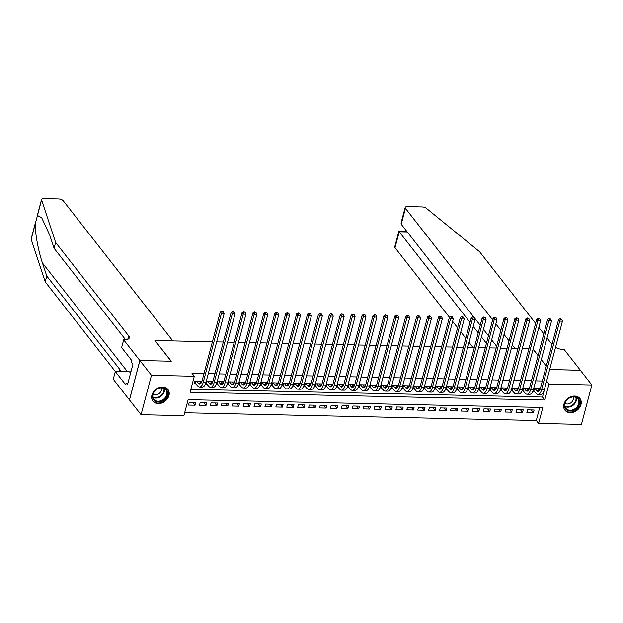 <?xml version="1.0" encoding="UTF-8"?>
<svg xmlns="http://www.w3.org/2000/svg" width="623" height="623" viewBox="0 0 623 623"><rect width="100%" height="100%" fill="white"/><g stroke="black" fill="none" stroke-linecap="round" stroke-linejoin="round"><path stroke-width="0.93" d="M162.642 387.015A9.501 7.484 -38 0 1 167.93 389.468A9.501 7.484 -38 0 1 167.525 398.595A9.501 7.484 -38 0 1 158.25 403.626A9.501 7.484 -38 0 1 152.962 401.173A9.501 7.484 -38 0 1 153.375 392.038A9.501 7.484 -38 0 1 162.642 387.015M574.647 396.08A9.501 7.484 -38 0 1 579.943 398.533A9.501 7.484 -38 0 1 579.53 407.668A9.501 7.484 -38 0 1 570.263 412.691A9.501 7.484 -38 0 1 564.968 410.238A9.501 7.484 -38 0 1 565.38 401.111A9.501 7.484 -38 0 1 574.647 396.08M581.438 424.395L538.599 423.453L542.82 407.481L188.115 399.678L183.894 415.65L141.055 414.708L151.467 375.311L194.306 376.253L190.085 392.225L544.79 400.028L549.011 384.056L591.85 384.998L581.438 424.395M184.657 412.761L536.294 420.502L538.599 423.453M139.848 360.522L171.123 361.215L154.94 340.516L172.836 340.913L63.266 200.777A3.652 1.565 14.8 0 0 58.601 198.932L43.703 198.605A3.652 1.565 14.8 0 0 41.562 199.446A3.652 1.565 14.8 0 0 41.585 199.882L55.626 242.448L128.673 335.875A8.527 3.645 -165.2 0 1 129.28 337.884A8.527 3.645 -165.2 0 1 124.273 339.839L123.673 339.831L139.848 360.522L129.444 399.927L141.055 414.708M200.933 383.059L201.408 381.268L194.859 381.12L194.158 383.784L196.066 383.823M211.851 383.301L212.326 381.51L206.236 381.369M222.761 383.542L223.236 381.743L217.147 381.611M233.68 383.784L234.155 381.985L228.065 381.852M244.59 384.025L245.065 382.226L238.975 382.094M255.508 384.259L255.983 382.467L249.893 382.335M266.418 384.5L266.893 382.709L260.803 382.577M277.336 384.741L277.811 382.95L271.721 382.81M288.247 384.983L288.722 383.184L282.632 383.052M299.165 385.224L299.64 383.425L293.55 383.293M310.075 385.466L310.55 383.667L304.46 383.534M320.993 385.699L321.468 383.908L315.378 383.776M331.903 385.941L332.378 384.15L326.288 384.017M342.821 386.182L343.296 384.391L337.207 384.251M353.732 386.424L354.207 384.632L348.117 384.492M364.65 386.665L365.125 384.866L359.035 384.734M375.56 386.906L376.035 385.107L369.945 384.975M386.478 387.14L386.953 385.349L380.863 385.216M397.388 387.381L397.863 385.59L391.774 385.458M408.306 387.623L408.781 385.832L402.692 385.699M419.217 387.864L419.692 386.073L413.602 385.933M430.135 388.106L430.61 386.307L424.52 386.174M441.045 388.347L441.52 386.548L435.43 386.416M451.963 388.588L452.438 386.79L446.348 386.657M462.873 388.822L463.348 387.031L457.259 386.899M473.792 389.064L474.267 387.272L468.177 387.14M484.702 389.305L485.177 387.514L479.087 387.374M495.62 389.546L496.095 387.755L490.005 387.615M506.53 389.788L507.005 387.989L500.915 387.856M517.448 390.029L517.923 388.23L511.833 388.098M528.359 390.263L528.834 388.472L522.744 388.339M531.287 409.95L533.42 412.667L526.871 412.527L527.572 409.864L534.121 410.012L533.42 412.667M520.376 409.708L522.502 412.434L515.953 412.286L516.662 409.623L523.211 409.77L522.502 412.434M509.458 409.467L511.592 412.192L505.043 412.044L505.744 409.381L512.293 409.529L511.592 412.192M498.548 409.225L500.674 411.951L494.125 411.803L494.833 409.147L501.383 409.288L500.674 411.951M487.63 408.984L489.764 411.71L483.214 411.569L483.915 408.906L490.465 409.046L489.764 411.71M476.72 408.743L478.846 411.468L472.296 411.328L473.005 408.665L479.554 408.805L478.846 411.468M465.802 408.509L467.935 411.227L461.386 411.087L462.087 408.423L468.636 408.571L467.935 411.227M454.891 408.267L457.017 410.993L450.468 410.845L451.177 408.182L457.726 408.33L457.017 410.993M443.973 408.026L446.107 410.752L439.558 410.604L440.259 407.94L446.808 408.088L446.107 410.752M433.063 407.785L435.189 410.51L428.64 410.362L429.348 407.707L435.898 407.847L435.189 410.51M422.145 407.543L424.279 410.269L417.729 410.129L418.43 407.465L424.979 407.606L424.279 410.269M411.235 407.302L413.361 410.027L406.811 409.887L407.52 407.224L414.069 407.364L413.361 410.027M400.316 407.068L402.45 409.786L395.901 409.646L396.602 406.983L403.151 407.13L402.45 409.786M389.406 406.827L391.532 409.552L384.983 409.404L385.692 406.741L392.241 406.889L391.532 409.552M378.488 406.585L380.622 409.311L374.073 409.163L374.773 406.5L381.323 406.648L380.622 409.311M367.578 406.344L369.704 409.07L363.154 408.922L363.863 406.258L370.412 406.406L369.704 409.07M356.66 406.103L358.793 408.828L352.244 408.68L352.945 406.025L359.494 406.165L358.793 408.828M345.749 405.861L347.875 408.587L341.326 408.447L342.035 405.783L348.584 405.923L347.875 408.587M334.831 405.62L336.965 408.345L330.416 408.205L331.117 405.542L337.666 405.682L336.965 408.345M323.921 405.386L326.047 408.104L319.498 407.964L320.206 405.3L326.756 405.448L326.047 408.104M313.003 405.145L315.137 407.87L308.587 407.722L309.288 405.059L315.838 405.207L315.137 407.87M302.093 404.903L304.219 407.629L297.669 407.481L298.378 404.818L304.927 404.966L304.219 407.629M291.175 404.662L293.308 407.387L286.759 407.24L287.46 404.584L294.009 404.724L293.308 407.387M280.264 404.42L282.39 407.146L275.849 407.006L276.55 404.343L283.099 404.483L282.39 407.146M269.346 404.179L271.48 406.905L264.931 406.764L265.632 404.101L272.181 404.241L271.48 406.905M258.436 403.945L260.562 406.663L254.02 406.523L254.721 403.86L261.271 404.008L260.562 406.663M247.518 403.704L249.652 406.43L243.102 406.282L243.803 403.618L250.353 403.766L249.652 406.43M236.608 403.463L238.734 406.188L232.192 406.04L232.893 403.377L239.442 403.525L238.734 406.188M225.69 403.221L227.823 405.947L221.274 405.799L221.975 403.143L228.524 403.283L227.823 405.947M214.779 402.98L216.905 405.705L210.364 405.565L211.065 402.902L217.614 403.042L216.905 405.705M203.861 402.738L205.995 405.464L199.446 405.324L200.147 402.66L206.696 402.801L205.995 405.464M536.294 420.502L539.744 407.419M195.786 402.559L189.236 402.419L188.535 405.082L195.077 405.223L195.786 402.559M190.848 389.336L542.477 397.069L546.612 381.097M542.345 381.003L535.702 380.855M531.435 380.762L524.784 380.614M520.517 380.521L513.874 380.38M509.606 380.287L502.956 380.139M498.688 380.046L492.045 379.898M487.778 379.804L481.127 379.656M476.86 379.563L470.217 379.415M465.949 379.321L459.299 379.173M455.031 379.08L448.389 378.94M444.121 378.846L437.471 378.698M433.203 378.605L426.56 378.457M422.293 378.363L415.642 378.216M411.375 378.122L404.732 377.974M400.464 377.881L393.814 377.733M389.546 377.639L382.904 377.499M378.636 377.398L371.986 377.258M367.718 377.164L361.075 377.016M356.808 376.923L350.157 376.775M345.89 376.681L339.247 376.533M334.979 376.44L328.329 376.292M324.061 376.199L317.419 376.051M313.151 375.957L306.5 375.817M302.233 375.724L295.59 375.576M291.323 375.482L284.672 375.334M280.405 375.241L273.762 375.093M269.494 374.999L262.844 374.851M258.576 374.758L251.933 374.61M247.666 374.516L241.015 374.376M236.748 374.275L230.105 374.135M225.838 374.041L219.187 373.893M214.919 373.8L208.277 373.652M204.009 373.559L191.993 373.294L194.306 376.253M539.277 390.504L539.752 388.713L533.662 388.581M532.844 391.236L534.409 391.275M521.926 390.995L523.491 391.034M511.016 390.761L512.581 390.792M500.098 390.52L501.663 390.551M489.187 390.278L490.753 390.31M478.269 390.037L479.835 390.068M467.359 389.796L468.924 389.834M456.441 389.554L458.006 389.593M445.531 389.313L447.096 389.352M434.613 389.079L436.178 389.11M423.702 388.838L425.268 388.869M412.784 388.596L414.35 388.627M401.874 388.355L403.439 388.386M390.956 388.113L392.521 388.152M380.046 387.872L381.611 387.911M369.127 387.638L370.693 387.67M358.217 387.397L359.783 387.428M347.299 387.156L348.864 387.187M336.389 386.914L337.954 386.945M325.471 386.673L327.036 386.712M314.56 386.431L316.126 386.47M303.642 386.19L305.208 386.229M292.732 385.956L294.297 385.987M281.814 385.715L283.379 385.746M270.904 385.473L272.469 385.505M259.986 385.232L261.551 385.271M249.075 384.991L250.641 385.03M238.157 384.749L239.723 384.788M227.247 384.516L228.812 384.547M216.329 384.274L217.894 384.305M205.419 384.033L206.984 384.064M129.498 399.927L139.902 360.522L171.286 361.215L155.065 340.672M155.104 340.524L212.404 341.786M216.672 341.879L223.314 342.019M227.582 342.113L234.232 342.261M238.5 342.354L245.143 342.502M249.41 342.595L256.061 342.743M260.328 342.837L266.971 342.985M271.239 343.078L277.889 343.226M282.157 343.32L288.799 343.46M293.067 343.553L299.718 343.701M303.985 343.795L310.628 343.943M314.895 344.036L321.546 344.184M325.813 344.278L332.456 344.426M336.724 344.519L343.374 344.667M347.642 344.76L354.285 344.901M358.552 345.002L365.203 345.142M369.47 345.235L376.113 345.383M380.38 345.477L387.031 345.625M391.299 345.718L397.941 345.866M402.209 345.96L408.859 346.108M413.127 346.201L419.77 346.349M424.037 346.443L430.688 346.583M434.955 346.676L441.598 346.824M445.866 346.918L452.516 347.066M456.784 347.159L463.426 347.307M467.694 347.4L474.344 347.548M478.612 347.642L485.255 347.79M489.522 347.883L496.173 348.023M500.44 348.117L507.083 348.265M511.351 348.358L518.001 348.506L514.995 348.444L512.254 344.94M522.269 348.6L528.911 348.748L522.269 348.6M580.332 370.272L549.665 369.54L580.293 370.218L591.85 384.998M139.902 360.522L151.467 375.311M546.698 381.097L549.011 384.056M546.27 366.145L541.278 359.759M538.07 355.655L533.07 349.262M542.477 397.069L544.79 400.028M192.951 402.497L195.077 405.223M535.11 388.612L536.707 390.652A6.09 2.702 -88.7 0 0 537.976 391.415A6.09 2.702 -88.7 0 0 540.421 388.285L558.558 319.654L560.085 318.727L561.642 319.342L560.085 318.727M537.836 388.666L539.362 390.613M561.642 319.342L562.444 321.188L559.711 321.133L541.582 389.757A9.135 4.057 91.3 0 1 537.914 394.46A9.135 4.057 91.3 0 1 536.006 393.315L533.218 390.193M562.444 321.188L544.307 389.819A9.135 4.057 91.3 0 1 540.639 394.523L537.914 394.46M560.552 319.319L559.711 321.133L558.558 319.654M534.495 388.596L533.942 390.676M570.045 397.606A8.224 6.479 -38 0 1 579.413 400.457A8.224 6.479 -38 0 1 574.126 410.222A8.224 6.479 -38 0 1 564.757 407.364A8.224 6.479 -38 0 1 570.045 397.606M573.744 409.459A7.616 5.996 142 0 0 577.856 398.93A7.616 5.996 142 0 0 569.967 397.778A7.616 5.996 142 0 0 565.855 408.306A7.616 5.996 142 0 0 573.744 409.459M565.053 403.408A5.42 4.268 142 0 0 569.827 403.463A5.42 4.268 142 0 0 573.292 396.96M564.469 409.49A9.438 7.437 142 0 0 564.648 409.732A9.438 7.437 142 0 0 574.429 411.157A9.438 7.437 142 0 0 579.522 398.097A9.438 7.437 142 0 0 579.335 397.871M158.04 388.542A8.224 6.479 -38 0 1 167.408 391.392A8.224 6.479 -38 0 1 162.12 401.15A8.224 6.479 -38 0 1 152.752 398.299A8.224 6.479 -38 0 1 158.04 388.542M161.731 400.387A7.616 5.996 142 0 0 165.843 389.858A7.616 5.996 142 0 0 157.962 388.713A7.616 5.996 142 0 0 153.85 399.242A7.616 5.996 142 0 0 161.731 400.387M153.04 394.343A5.42 4.268 142 0 0 157.814 394.39A5.42 4.268 142 0 0 161.279 387.895M152.464 400.425A9.438 7.437 142 0 0 152.643 400.659A9.438 7.437 142 0 0 162.416 402.084A9.438 7.437 142 0 0 167.517 389.032A9.438 7.437 142 0 0 167.33 388.799M509.053 340.836L504.054 334.442M500.845 330.338L495.846 323.952M492.637 319.848L405.425 208.308L401.22 224.225L473.628 316.827M496.64 346.263L491.64 339.87M488.432 335.766L483.432 329.372M480.232 325.276L474.625 318.104M401.22 224.225L401.064 222.948L405.168 207.443A3.652 1.565 14.8 0 1 407.31 206.602L422.207 206.929A3.652 1.565 14.8 0 1 426.444 208.347L479.64 251.778L535.616 323.376M538.825 327.472L543.824 333.866M547.033 337.97L552.033 344.363M555.514 347.4A8.527 3.645 14.8 0 0 563.566 349.511L564.165 349.526L580.348 370.218M546.316 365.997L541.317 359.603M538.108 355.499L533.109 349.106M490.005 347.891L489.647 347.432M486.438 343.328L481.439 336.934M478.23 332.838L473.231 326.444M470.022 322.34L399.218 231.787L395.013 247.705A3.652 1.565 -165.2 0 1 394.756 246.84L398.852 231.335L399.218 231.787L407.271 231.958M473.059 347.517L469.026 342.362M465.817 338.258L460.825 331.864M457.617 327.768L452.617 321.375M425.968 386.205L427.565 388.246A6.09 2.702 -88.7 0 0 428.834 389.017A6.09 2.702 -88.7 0 0 431.28 385.878L449.417 317.255L395.013 247.705M405.168 207.443A3.652 1.565 14.8 0 0 405.425 208.308M55.626 242.448L54.084 248.281L49.778 235.229L41.679 217.668L37.466 215.465L35.285 223.696C34.88 232.231 38.26 250.773 42.45 262.968L46.756 276.02L119.803 369.439A8.527 3.645 -165.2 0 1 120.41 371.448A8.527 3.645 -165.2 0 1 120.356 371.62M46.756 276.02L45.214 281.845L115.325 371.51M125.644 339.8L54.084 248.281M35.285 223.696L31.173 239.279L45.214 281.845M123.673 339.831L121.633 347.548L131.983 360.795L131.539 362.5L132.925 364.268L127.489 384.819L126.103 383.052L125.659 384.749L115.302 371.51L113.261 379.228L129.444 399.927M130.939 371.775A13.706 10.793 -38 0 1 129.545 371.822L115.302 371.51M31.173 239.279A3.652 1.565 -165.2 0 1 31.15 238.843L35.589 222.045M127.949 383.09L126.103 383.052M524.2 388.37L525.789 390.411A6.09 2.702 -88.7 0 0 527.066 391.174A6.09 2.702 -88.7 0 0 529.511 388.043L547.64 319.412L549.175 318.493L550.724 319.108L549.175 318.493M526.926 388.433L528.444 390.372M550.724 319.108L551.526 320.954L548.801 320.892L530.664 389.523A9.135 4.057 91.3 0 1 526.996 394.219A9.135 4.057 91.3 0 1 525.088 393.074L522.3 389.951M551.526 320.954L533.397 389.577A9.135 4.057 91.3 0 1 529.729 394.281L526.996 394.219M549.634 319.085L548.801 320.892L547.64 319.412M523.577 388.355L523.032 390.434M513.282 388.129L514.878 390.169A6.09 2.702 -88.7 0 0 516.148 390.933A6.09 2.702 -88.7 0 0 518.593 387.802L536.73 319.171L538.256 318.252L539.814 318.867L538.256 318.252M516.008 388.191L517.534 390.13M539.814 318.867L540.616 320.713L537.883 320.65L519.753 389.282A9.135 4.057 91.3 0 1 516.085 393.977A9.135 4.057 91.3 0 1 514.177 392.833L511.39 389.718M540.616 320.713L522.479 389.344A9.135 4.057 91.3 0 1 518.811 394.04L516.085 393.977M538.724 318.844L537.883 320.65L536.73 319.171M512.667 388.113L512.114 390.2M502.372 387.888L503.96 389.928A6.09 2.702 -88.7 0 0 505.237 390.691A6.09 2.702 -88.7 0 0 507.683 387.561L525.812 318.929L527.346 318.01L528.896 318.626L527.346 318.01M505.097 387.95L506.616 389.897M528.896 318.626L529.698 320.471L526.972 320.409L508.835 389.04A9.135 4.057 91.3 0 1 505.167 393.736A9.135 4.057 91.3 0 1 503.259 392.591L500.471 389.476M529.698 320.471L511.569 389.102A9.135 4.057 91.3 0 1 507.901 393.798L505.167 393.736M527.806 318.602L526.972 320.409L525.812 318.929M501.749 387.872L501.204 389.959M491.454 387.646L493.05 389.687A6.09 2.702 -88.7 0 0 494.319 390.457A6.09 2.702 -88.7 0 0 496.765 387.319L514.902 318.696L516.428 317.769L517.986 318.384L516.428 317.769M494.179 387.708L495.706 389.655M517.986 318.384L518.788 320.23L516.054 320.167L497.925 388.799A9.135 4.057 91.3 0 1 494.257 393.502A9.135 4.057 91.3 0 1 492.349 392.35L489.561 389.235M518.788 320.23L500.651 388.861A9.135 4.057 91.3 0 1 496.983 393.557L494.257 393.502M516.895 318.361L516.054 320.167L514.902 318.696M490.838 387.638L490.285 389.718M480.543 387.413L482.132 389.453A6.09 2.702 -88.7 0 0 483.409 390.216A6.09 2.702 -88.7 0 0 485.854 387.078L503.984 318.454L505.518 317.528L507.067 318.143L505.518 317.528M483.269 387.467L484.787 389.414M507.067 318.143L507.87 319.988L505.144 319.934L487.007 388.557A9.135 4.057 91.3 0 1 483.339 393.261A9.135 4.057 91.3 0 1 481.431 392.108L478.643 388.993M507.87 319.988L489.74 388.62A9.135 4.057 91.3 0 1 486.072 393.323L483.339 393.261M505.977 318.119L505.144 319.934L503.984 318.454M479.92 387.397L479.375 389.476M469.625 387.171L471.222 389.211A6.09 2.702 -88.7 0 0 472.491 389.975A6.09 2.702 -88.7 0 0 474.936 386.844L493.073 318.213L494.6 317.286L496.157 317.901L494.6 317.286M472.351 387.226L473.877 389.173M496.157 317.901L496.959 319.747L494.226 319.692L476.097 388.316A9.135 4.057 91.3 0 1 472.429 393.02A9.135 4.057 91.3 0 1 470.521 391.875L467.733 388.752M496.959 319.747L478.822 388.378A9.135 4.057 91.3 0 1 475.154 393.082L472.429 393.02M495.067 317.878L494.226 319.692L493.073 318.213M469.01 387.156L468.457 389.235M458.715 386.93L460.304 388.97A6.09 2.702 -88.7 0 0 461.581 389.733A6.09 2.702 -88.7 0 0 464.026 386.603L482.155 317.971L483.689 317.052L485.239 317.668L483.689 317.052M461.441 386.992L462.959 388.931M485.239 317.668L486.041 319.513L483.316 319.451L465.179 388.082A9.135 4.057 91.3 0 1 461.511 392.778A9.135 4.057 91.3 0 1 459.603 391.633L456.815 388.511M486.041 319.513L467.912 388.137A9.135 4.057 91.3 0 1 464.244 392.84L461.511 392.778M484.149 317.637L483.316 319.451L482.155 317.971M458.092 386.914L457.547 388.993M447.797 386.688L449.393 388.729A6.09 2.702 -88.7 0 0 450.663 389.492A6.09 2.702 -88.7 0 0 453.108 386.361L471.245 317.73L472.771 316.811L474.329 317.426L472.771 316.811M450.522 386.751L452.049 388.69M474.329 317.426L475.131 319.272L472.398 319.21L454.268 387.841A9.135 4.057 91.3 0 1 450.6 392.537A9.135 4.057 91.3 0 1 448.692 391.392L445.904 388.277M475.131 319.272L456.994 387.895A9.135 4.057 91.3 0 1 453.326 392.599L450.6 392.537M473.239 317.403L472.398 319.21L471.245 317.73M447.182 386.673L446.629 388.752M436.887 386.447L438.475 388.487A6.09 2.702 -88.7 0 0 439.752 389.25A6.09 2.702 -88.7 0 0 442.198 386.12L460.327 317.489L461.861 316.57L463.411 317.185L461.861 316.57M439.612 386.509L441.131 388.456M463.411 317.185L464.213 319.031L461.487 318.968L443.35 387.599A9.135 4.057 91.3 0 1 439.682 392.295A9.135 4.057 91.3 0 1 437.774 391.151L434.986 388.036M464.213 319.031L446.084 387.662A9.135 4.057 91.3 0 1 442.416 392.358L439.682 392.295M462.321 317.162L461.487 318.968L460.327 317.489M436.264 386.431L435.718 388.518M428.694 386.268L430.22 388.215M452.5 316.943L450.943 316.328L452.5 316.943L453.303 318.789L450.569 318.727L432.44 387.358A9.135 4.057 91.3 0 1 428.772 392.062A9.135 4.057 91.3 0 1 426.864 390.909L424.076 387.794M453.303 318.789L435.166 387.42A9.135 4.057 91.3 0 1 431.498 392.116L428.772 392.062M451.41 316.92L450.569 318.727L449.417 317.255L450.943 316.328M425.353 386.198L424.8 388.277M415.058 385.964L416.647 388.004A6.09 2.702 -88.7 0 0 417.924 388.775A6.09 2.702 -88.7 0 0 420.369 385.637L438.499 317.014L440.033 316.087L441.582 316.702L440.033 316.087M417.784 386.026L419.302 387.973M441.582 316.702L442.385 318.548L439.659 318.485L421.522 387.117A9.135 4.057 91.3 0 1 417.854 391.82A9.135 4.057 91.3 0 1 415.946 390.668L413.158 387.553M442.385 318.548L424.255 387.179A9.135 4.057 91.3 0 1 420.587 391.875L417.854 391.82M440.492 316.679L439.659 318.485L438.499 317.014M414.435 385.956L413.89 388.036M404.14 385.73L405.737 387.771A6.09 2.702 -88.7 0 0 407.006 388.534A6.09 2.702 -88.7 0 0 409.451 385.403L427.588 316.772L429.115 315.845L430.672 316.461L429.115 315.845M406.866 385.785L408.392 387.732M430.672 316.461L431.474 318.306L428.741 318.252L410.612 386.875A9.135 4.057 91.3 0 1 406.944 391.579A9.135 4.057 91.3 0 1 405.036 390.426L402.248 387.311M431.474 318.306L413.337 386.938A9.135 4.057 91.3 0 1 409.669 391.641L406.944 391.579M429.582 316.437L428.741 318.252L427.588 316.772M403.525 385.715L402.972 387.794M393.23 385.489L394.818 387.529A6.09 2.702 -88.7 0 0 396.096 388.293A6.09 2.702 -88.7 0 0 398.541 385.162L416.67 316.531L418.204 315.604L419.754 316.227L418.204 315.604M395.955 385.551L397.474 387.49M419.754 316.227L420.556 318.073L417.831 318.01L399.693 386.642A9.135 4.057 91.3 0 1 396.026 391.337A9.135 4.057 91.3 0 1 394.118 390.193L391.33 387.07M420.556 318.073L402.427 386.696A9.135 4.057 91.3 0 1 398.759 391.4L396.026 391.337M418.664 316.196L417.831 318.01L416.67 316.531M392.607 385.473L392.062 387.553M382.312 385.248L383.908 387.288A6.09 2.702 -88.7 0 0 385.178 388.051A6.09 2.702 -88.7 0 0 387.623 384.921L405.76 316.289L407.286 315.37L408.844 315.986L407.286 315.37M385.037 385.31L386.564 387.249M408.844 315.986L409.646 317.831L406.912 317.769L388.783 386.4A9.135 4.057 91.3 0 1 385.115 391.096A9.135 4.057 91.3 0 1 383.207 389.951L380.419 386.836M409.646 317.831L391.509 386.455A9.135 4.057 91.3 0 1 387.841 391.158L385.115 391.096M407.754 315.962L406.912 317.769L405.76 316.289M381.697 385.232L381.144 387.311M371.401 385.006L372.99 387.047A6.09 2.702 -88.7 0 0 374.267 387.81A6.09 2.702 -88.7 0 0 376.713 384.679L394.842 316.048L396.376 315.129L397.926 315.744L396.376 315.129M374.127 385.069L375.646 387.015M397.926 315.744L398.728 317.59L396.002 317.528L377.865 386.159A9.135 4.057 91.3 0 1 374.197 390.855A9.135 4.057 91.3 0 1 372.289 389.71L369.509 386.595M398.728 317.59L380.598 386.221A9.135 4.057 91.3 0 1 376.931 390.917L374.197 390.855M396.835 315.721L396.002 317.528L394.842 316.048M370.778 384.991L370.233 387.078M360.483 384.765L362.08 386.805A6.09 2.702 -88.7 0 0 363.349 387.576A6.09 2.702 -88.7 0 0 365.794 384.438L383.932 315.806L385.458 314.888L387.015 315.503L385.458 314.888M363.209 384.827L364.735 386.774M387.015 315.503L387.818 317.348L385.084 317.286L366.955 385.917A9.135 4.057 91.3 0 1 363.287 390.621A9.135 4.057 91.3 0 1 361.379 389.468L358.591 386.353M387.818 317.348L369.68 385.98A9.135 4.057 91.3 0 1 366.013 390.676L363.287 390.621M385.925 315.479L385.084 317.286L383.932 315.806M359.868 384.757L359.315 386.836M349.573 384.523L351.162 386.564A6.09 2.702 -88.7 0 0 352.439 387.335A6.09 2.702 -88.7 0 0 354.884 384.196L373.013 315.573L374.548 314.646L376.097 315.261L374.548 314.646M352.299 384.586L353.817 386.533M376.097 315.261L376.899 317.107L374.174 317.045L356.037 385.676A9.135 4.057 91.3 0 1 352.369 390.38A9.135 4.057 91.3 0 1 350.461 389.227L347.681 386.112M376.899 317.107L358.77 385.738A9.135 4.057 91.3 0 1 355.102 390.434L352.369 390.38M375.007 315.238L374.174 317.045L373.013 315.573M348.95 384.516L348.405 386.595M338.655 384.29L340.251 386.33A6.09 2.702 -88.7 0 0 341.521 387.093A6.09 2.702 -88.7 0 0 343.966 383.955L362.103 315.331L363.63 314.405L365.187 315.02L363.63 314.405M341.381 384.344L342.907 386.291M365.187 315.02L365.989 316.866L363.256 316.811L345.126 385.435A9.135 4.057 91.3 0 1 341.459 390.138A9.135 4.057 91.3 0 1 339.551 388.986L336.763 385.871M365.989 316.866L347.852 385.497A9.135 4.057 91.3 0 1 344.184 390.2L341.459 390.138M364.097 314.997L363.256 316.811L362.103 315.331M338.04 384.274L337.487 386.353M327.745 384.048L329.333 386.089A6.09 2.702 -88.7 0 0 330.611 386.852A6.09 2.702 -88.7 0 0 333.056 383.721L351.185 315.09L352.719 314.163L354.269 314.779L352.719 314.163M330.47 384.103L331.989 386.05M354.269 314.779L355.071 316.624L352.345 316.57L334.208 385.193A9.135 4.057 91.3 0 1 330.54 389.897A9.135 4.057 91.3 0 1 328.633 388.752L325.852 385.629M355.071 316.624L336.942 385.255A9.135 4.057 91.3 0 1 333.274 389.959L330.54 389.897M353.179 314.755L352.345 316.57L351.185 315.09M327.122 384.033L326.577 386.112M316.827 383.807L318.423 385.847A6.09 2.702 -88.7 0 0 319.692 386.61A6.09 2.702 -88.7 0 0 322.138 383.48L340.275 314.849L341.801 313.93L343.359 314.545L341.801 313.93M319.56 383.869L321.079 385.808M343.359 314.545L344.161 316.391L341.427 316.328L323.298 384.959A9.135 4.057 91.3 0 1 319.63 389.655A9.135 4.057 91.3 0 1 317.722 388.511L314.934 385.388M344.161 316.391L326.024 385.014A9.135 4.057 91.3 0 1 322.356 389.718L319.63 389.655M342.268 314.522L341.427 316.328L340.275 314.849M316.211 383.791L315.659 385.871M305.916 383.566L307.505 385.606A6.09 2.702 -88.7 0 0 308.782 386.369A6.09 2.702 -88.7 0 0 311.227 383.238L329.357 314.607L330.891 313.688L332.441 314.304L330.891 313.688M308.642 383.628L310.161 385.567M332.441 314.304L333.243 316.149L330.517 316.087L312.38 384.718A9.135 4.057 91.3 0 1 308.712 389.414A9.135 4.057 91.3 0 1 306.804 388.269L304.024 385.154M333.243 316.149L315.113 384.78A9.135 4.057 91.3 0 1 311.445 389.476L308.712 389.414M331.35 314.28L330.517 316.087L329.357 314.607M305.293 383.55L304.748 385.637M294.998 383.324L296.595 385.364A6.09 2.702 -88.7 0 0 297.864 386.128A6.09 2.702 -88.7 0 0 300.309 382.997L318.446 314.366L319.973 313.447L321.53 314.062L319.973 313.447M297.732 383.386L299.25 385.333M321.53 314.062L322.332 315.908L319.599 315.845L301.47 384.477A9.135 4.057 91.3 0 1 297.802 389.173A9.135 4.057 91.3 0 1 295.894 388.028L293.106 384.913M322.332 315.908L304.195 384.539A9.135 4.057 91.3 0 1 300.527 389.235L297.802 389.173M320.44 314.039L319.599 315.845L318.446 314.366M294.383 383.309L293.83 385.396M284.088 383.083L285.677 385.123A6.09 2.702 -88.7 0 0 286.954 385.894A6.09 2.702 -88.7 0 0 289.399 382.756L307.528 314.132L309.063 313.205L310.612 313.821L309.063 313.205M286.814 383.145L288.332 385.092M310.612 313.821L311.414 315.666L308.689 315.604L290.552 384.235A9.135 4.057 91.3 0 1 286.884 388.939A9.135 4.057 91.3 0 1 284.976 387.786L282.196 384.671M311.414 315.666L293.285 384.298A9.135 4.057 91.3 0 1 289.617 388.993L286.884 388.939M309.522 313.797L308.689 315.604L307.528 314.132M283.465 383.075L282.92 385.154M273.17 382.849L274.766 384.882A6.09 2.702 -88.7 0 0 276.036 385.653A6.09 2.702 -88.7 0 0 278.481 382.514L296.618 313.891L298.144 312.964L299.702 313.579L298.144 312.964M275.903 382.904L277.422 384.85M299.702 313.579L300.504 315.425L297.771 315.37L279.641 383.994A9.135 4.057 91.3 0 1 275.973 388.697A9.135 4.057 91.3 0 1 274.065 387.545L271.278 384.43M300.504 315.425L282.367 384.056A9.135 4.057 91.3 0 1 278.699 388.752L275.973 388.697M298.612 313.556L297.771 315.37L296.618 313.891M272.555 382.834L272.002 384.913M262.26 382.608L263.848 384.648A6.09 2.702 -88.7 0 0 265.125 385.411A6.09 2.702 -88.7 0 0 267.571 382.281L285.7 313.649L287.234 312.723L288.784 313.338L287.234 312.723M264.985 382.662L266.504 384.609M288.784 313.338L289.586 315.183L286.86 315.129L268.723 383.752A9.135 4.057 91.3 0 1 265.055 388.456A9.135 4.057 91.3 0 1 263.147 387.304L260.367 384.189M289.586 315.183L271.457 383.815A9.135 4.057 91.3 0 1 267.789 388.518L265.055 388.456M287.694 313.314L286.86 315.129L285.7 313.649M261.637 382.592L261.092 384.671M251.342 382.366L252.938 384.407A6.09 2.702 -88.7 0 0 254.207 385.17A6.09 2.702 -88.7 0 0 256.653 382.039L274.79 313.408L276.316 312.489L277.874 313.104L276.316 312.489M254.075 382.429L255.594 384.368M277.874 313.104L278.676 314.95L275.942 314.888L257.813 383.519A9.135 4.057 91.3 0 1 254.145 388.215A9.135 4.057 91.3 0 1 252.237 387.07L249.449 383.947M278.676 314.95L260.539 383.573A9.135 4.057 91.3 0 1 256.871 388.277L254.145 388.215M276.783 313.073L275.942 314.888L274.79 313.408M250.726 382.351L250.173 384.43M240.431 382.125L242.02 384.165A6.09 2.702 -88.7 0 0 243.297 384.928A6.09 2.702 -88.7 0 0 245.742 381.798L263.872 313.167L265.406 312.248L266.963 312.863L265.406 312.248M243.157 382.187L244.675 384.126M266.963 312.863L267.758 314.708L265.032 314.646L246.895 383.277A9.135 4.057 91.3 0 1 243.227 387.973A9.135 4.057 91.3 0 1 241.319 386.828L238.539 383.713M267.758 314.708L249.628 383.332A9.135 4.057 91.3 0 1 245.96 388.036L243.227 387.973M265.865 312.839L265.032 314.646L263.872 313.167M239.808 382.109L239.263 384.189M229.513 381.883L231.11 383.924A6.09 2.702 -88.7 0 0 232.379 384.687A6.09 2.702 -88.7 0 0 234.824 381.556L252.961 312.925L254.488 312.006L256.045 312.621L254.488 312.006M232.247 381.946L233.765 383.893M256.045 312.621L256.847 314.467L254.114 314.405L235.985 383.036A9.135 4.057 91.3 0 1 232.317 387.732A9.135 4.057 91.3 0 1 230.409 386.587L227.621 383.472M256.847 314.467L238.71 383.098A9.135 4.057 91.3 0 1 235.042 387.794L232.317 387.732M254.955 312.598L254.114 314.405L252.961 312.925M228.898 381.868L228.345 383.955M218.603 381.642L220.192 383.682A6.09 2.702 -88.7 0 0 221.469 384.453A6.09 2.702 -88.7 0 0 223.914 381.315L242.043 312.684L243.577 311.765L245.135 312.38L243.577 311.765M221.329 381.704L222.847 383.651M245.135 312.38L245.929 314.226L243.204 314.163L225.067 382.795A9.135 4.057 91.3 0 1 221.399 387.498A9.135 4.057 91.3 0 1 219.491 386.346L216.711 383.231M245.929 314.226L227.8 382.857A9.135 4.057 91.3 0 1 224.132 387.553L221.399 387.498M244.037 312.357L243.204 314.163L242.043 312.684M217.98 381.634L217.435 383.713M207.685 381.401L209.281 383.441A6.09 2.702 -88.7 0 0 210.551 384.212A6.09 2.702 -88.7 0 0 212.996 381.074L231.133 312.45L232.659 311.523L234.217 312.139L232.659 311.523M210.418 381.463L211.937 383.41M234.217 312.139L235.019 313.984L232.286 313.922L214.156 382.553A9.135 4.057 91.3 0 1 210.488 387.257A9.135 4.057 91.3 0 1 208.58 386.104L205.792 382.989M235.019 313.984L216.882 382.615A9.135 4.057 91.3 0 1 213.214 387.311L210.488 387.257M233.127 312.115L232.286 313.922L231.133 312.45M207.07 381.393L206.517 383.472M196.775 381.167L198.363 383.207A6.09 2.702 -88.7 0 0 199.64 383.97A6.09 2.702 -88.7 0 0 202.086 380.84L220.215 312.209L221.749 311.282L223.307 311.897L221.749 311.282M199.5 381.221L201.019 383.168M223.307 311.897L224.101 313.743L221.375 313.688L203.238 382.312A9.135 4.057 91.3 0 1 199.57 387.015A9.135 4.057 91.3 0 1 197.662 385.863L194.501 382.499M224.101 313.743L205.972 382.374A9.135 4.057 91.3 0 1 202.304 387.078L199.57 387.015M222.209 311.874L221.375 313.688L220.215 312.209M196.152 381.151L195.606 383.231M539.284 390.707L536.707 390.652M544.307 389.819L541.582 389.757M576.322 397.645A7.616 5.996 -38 0 1 571.338 406.375A7.616 5.996 -38 0 1 564.983 406.508M564.882 406.009A7.367 5.802 142 0 0 571.042 405.892A7.367 5.802 142 0 0 575.862 397.427M164.316 388.573A7.616 5.996 -38 0 1 159.324 397.31A7.616 5.996 -38 0 1 152.97 397.443M152.869 396.944A7.367 5.802 142 0 0 159.036 396.828A7.367 5.802 142 0 0 163.849 388.355M42.45 262.968L127.528 371.775M119.803 369.439L119.234 371.596M127.762 339.333L128.673 335.875M41.585 199.882L37.466 215.465M130.581 373.146L129.545 371.822M528.366 390.465L525.789 390.411M533.397 389.577L530.664 389.523M517.456 390.224L514.878 390.169M522.479 389.344L519.753 389.282M506.538 389.982L503.96 389.928M511.569 389.102L508.835 389.04M495.628 389.749L493.05 389.687M500.651 388.861L497.925 388.799M484.71 389.507L482.132 389.453M489.74 388.62L487.007 388.557M473.799 389.266L471.222 389.211M478.822 388.378L476.097 388.316M462.881 389.025L460.304 388.97M467.912 388.137L465.179 388.082M451.971 388.783L449.393 388.729M456.994 387.895L454.268 387.841M441.053 388.542L438.475 388.487M446.084 387.662L443.35 387.599M430.143 388.308L427.565 388.246M435.166 387.42L432.44 387.358M419.224 388.067L416.647 388.004M424.255 387.179L421.522 387.117M408.314 387.825L405.737 387.771M413.337 386.938L410.612 386.875M397.396 387.584L394.818 387.529M402.427 386.696L399.693 386.642M386.486 387.342L383.908 387.288M391.509 386.455L388.783 386.4M375.568 387.101L372.99 387.047M380.598 386.221L377.865 386.159M364.657 386.867L362.08 386.805M369.68 385.98L366.955 385.917M353.739 386.626L351.162 386.564M358.77 385.738L356.037 385.676M342.829 386.385L340.251 386.33M347.852 385.497L345.126 385.435M331.911 386.143L329.333 386.089M336.942 385.255L334.208 385.193M321.001 385.902L318.423 385.847M326.024 385.014L323.298 384.959M310.083 385.66L307.505 385.606M315.113 384.78L312.38 384.718M299.172 385.419L296.595 385.364M304.195 384.539L301.47 384.477M288.254 385.185L285.677 385.123M293.285 384.298L290.552 384.235M277.344 384.944L274.766 384.882M282.367 384.056L279.641 383.994M266.426 384.703L263.848 384.648M271.457 383.815L268.723 383.752M255.516 384.461L252.938 384.407M260.539 383.573L257.813 383.519M244.598 384.22L242.02 384.165M249.628 383.332L246.895 383.277M233.687 383.978L231.11 383.924M238.71 383.098L235.985 383.036M222.777 383.745L220.192 383.682M227.8 382.857L225.067 382.795M211.859 383.503L209.281 383.441M216.882 382.615L214.156 382.553M200.949 383.262L198.363 383.207M205.972 382.374L203.238 382.312M406.912 231.515L398.852 231.335M41.562 199.446L37.123 216.236"/></g></svg>
